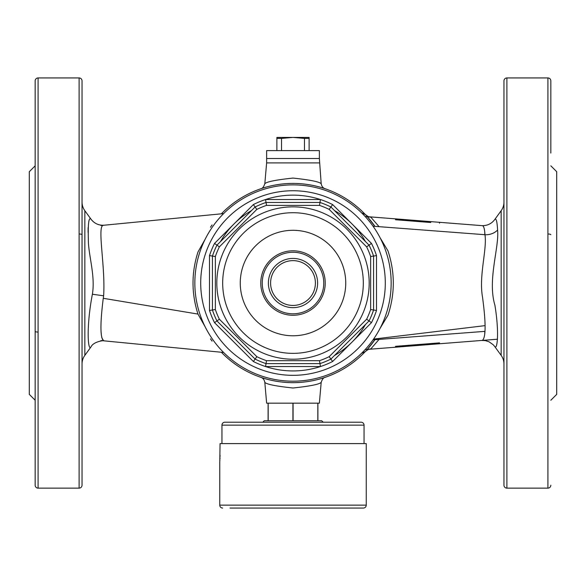 <?xml version="1.0" encoding="UTF-8"?>
<svg xmlns="http://www.w3.org/2000/svg" width="586" height="586" viewBox="0 0 586 586"><rect width="100%" height="100%" fill="white"/><g stroke="black" fill="none" stroke-linecap="round" stroke-linejoin="round"><path stroke-width="0.88" d="M262.821 422.213L264.286 420.748L268.095 420.748L268.095 403.168L266.63 403.168L264.813 382.365C266.579 384.313 275.977 386.189 293.015 388.005C310.038 386.189 319.429 384.306 321.187 382.365L319.37 403.168L317.905 403.168L317.905 420.748L321.714 420.748L323.179 422.213M317.832 420.748L317.832 403.168L293.073 403.168L293.073 420.748L317.905 420.748M292.927 420.748L292.927 403.168L268.168 403.168L268.168 420.748L293.073 420.748M321.187 183.711L319.37 158.513L293 158.513L319.37 158.513L319.37 150.602L266.63 150.602L266.63 158.513L293 158.513L266.63 158.513L266.63 162.908L319.37 162.908L266.63 162.908L264.813 183.711C266.571 181.77 275.962 179.887 292.985 178.071C310.023 179.887 319.421 181.763 321.187 183.711C321.67 186.304 322.974 187.981 325.113 188.736L325.069 188.721M82.04 363.979A14.65 14.65 0 0 1 84.845 355.365L91.042 346.839C87.893 352.464 86.12 326.732 92.383 294.238C95.569 275.332 88.112 254.5 88.332 238.861C87.951 223.281 88.852 216.739 91.042 219.237L84.845 210.711L84.845 355.365M82.04 202.097A14.65 14.65 0 0 0 84.845 210.711M103.605 225.273L103.605 225.273C96.661 224.973 105.568 265.912 103.627 295.798L103.253 298.296C100.067 323.846 100.177 338.019 103.605 340.803L101.788 337.683M89.05 220.519L88.808 221.288M88.112 227.602L88.083 232.371M503.96 202.097A14.65 14.65 0 0 1 501.155 210.711L494.672 219.633C496.137 217.78 497.111 221.23 497.587 229.998C499.345 247.541 487.288 279.866 494.921 305.291C499.499 333.229 497.17 350.758 494.672 346.443L501.155 355.365L501.155 210.711M503.96 363.979A14.65 14.65 0 0 0 501.155 355.365M482.747 340.371L482.373 340.4C485.955 337.558 486.006 323.172 482.534 297.234C478.652 275.698 487.237 249.27 484.966 234.759C484.607 228.884 483.75 225.852 482.373 225.676L482.923 225.72M484.739 231.961L484.827 234.708M550.84 153.078L550.84 80.868A2.93 2.93 0 0 0 547.91 77.938L506.89 77.938A2.93 2.93 0 0 0 503.96 80.868L503.96 485.208A2.93 2.93 0 0 0 506.89 488.138L506.89 77.938M82.04 205.818L82.04 412.998M251.526 210.557A83.505 83.505 0 0 0 220.519 241.564M550.84 485.208A2.93 2.93 0 0 1 547.91 488.138L506.89 488.138M550.84 400.238L556.7 394.378L556.7 171.698L550.84 165.838M38.09 488.138L79.11 488.138A2.93 2.93 0 0 0 82.04 485.208L82.04 80.868A2.93 2.93 0 0 0 79.11 77.938L38.09 77.938A2.93 2.93 0 0 0 35.16 80.868L35.16 485.208A2.93 2.93 0 0 0 38.09 488.138L38.09 77.938M35.16 331.361A2.93 0.703 180 0 0 38.09 332.064M35.16 400.238L29.3 394.378L29.3 171.698L35.16 165.838M205.246 327.01L197.973 314.081C191.366 293.425 191.366 272.724 197.973 251.995L205.246 239.066M361.503 212.74L365.312 214.513A99.62 99.62 0 0 0 324.644 188.575C328.497 190.084 313.012 183.359 293 183.418C273.01 183.359 257.503 190.084 261.356 188.575A99.62 99.62 0 0 0 221.354 213.824A99.62 99.62 0 0 1 293 183.418A99.62 99.62 0 0 0 221.354 213.824A99.62 99.62 0 0 1 261.356 188.575A5.86 5.757 -108.5 0 0 261.393 188.567M367.276 216.644L374.915 226.35A99.62 99.62 0 0 0 367.276 216.644A99.62 99.62 0 0 1 374.915 226.35M261.363 377.501A5.86 5.757 -71.5 0 0 261.356 377.501C257.503 375.992 272.988 382.717 293 382.658A99.62 99.62 0 0 0 365.312 351.563L361.503 353.336M212.073 341.133L210.455 338.811A99.62 99.62 0 0 0 212.073 341.133A99.62 99.62 0 0 1 210.455 338.811M210.455 227.265L212.073 224.943A99.62 99.62 0 0 0 210.455 227.265A99.62 99.62 0 0 1 212.073 224.943M293 382.658A99.62 99.62 0 0 1 221.354 352.252A99.62 99.62 0 0 0 293 382.658C312.99 382.717 328.497 375.992 324.644 377.501A99.62 99.62 0 0 0 365.312 351.563C367.642 349.783 368.982 349.022 369.312 349.263M367.276 349.432A99.62 99.62 0 0 0 374.915 339.726L367.276 349.432M430.71 221.625L395.55 218.864L439.5 222.314L430.71 221.625L430.71 222.504L395.55 219.75L430.71 222.504M379.076 226.665L370.828 217.179L365.144 216.483L481.868 225.632M484.827 331.368L484.732 334.13M365.144 349.593L430.71 344.451L395.55 347.212L395.55 346.326L439.5 342.883L439.5 343.762L481.729 340.451M369.063 349.285L370.828 348.897L379.076 339.411M379.992 237.579L387.961 250.845C395.081 272.38 395.081 293.835 387.961 315.231L379.992 328.504M439.5 343.762L430.71 344.451L439.5 343.762M370.828 217.179A8.79 8.702 136.5 0 1 365.312 214.513A99.62 99.62 0 0 0 293 183.418A99.62 99.62 0 0 1 365.312 214.513A99.62 99.62 0 0 0 324.644 188.575A5.86 5.757 108.5 0 0 324.644 188.575M101.319 334.665L101.048 331.237M82.04 234.715A2.93 0.703 0 0 0 79.11 234.012M550.84 234.715A2.93 0.703 0 0 0 547.91 234.012M334.474 355.519A83.505 83.505 0 0 0 365.481 324.512M365.481 241.564A83.505 83.505 0 0 0 334.474 210.557M370.828 348.897A8.79 8.702 -136.5 0 0 365.312 351.563M439.5 342.883L430.71 343.572L430.71 344.451M430.71 343.572L395.55 346.326M395.55 219.75L395.55 218.864M439.5 223.193L439.5 222.314M293 313.803A30.765 30.765 0 0 0 323.765 283.038A30.765 30.765 0 0 0 293 252.273A30.765 30.765 0 0 0 262.235 283.038A30.765 30.765 0 0 0 293 313.803M293 250.808A32.23 32.23 0 0 1 325.23 283.038A32.23 32.23 0 0 1 293 315.268A32.23 32.23 0 0 1 260.77 283.038A32.23 32.23 0 0 1 293 250.808M293 184.883A98.155 98.155 0 0 1 391.155 283.038A98.155 98.155 0 0 1 293 381.193A98.155 98.155 0 0 1 194.845 283.038A98.155 98.155 0 0 1 293 184.883A98.155 98.155 0 0 0 194.845 283.038A98.155 98.155 0 0 0 293 381.193M293 353.358A70.32 70.32 0 0 0 363.32 283.038A70.32 70.32 0 0 0 293 212.718A70.32 70.32 0 0 0 222.68 283.038A70.32 70.32 0 0 0 293 353.358A70.32 70.32 0 0 1 222.68 283.038A70.32 70.32 0 0 1 293 212.718M266.029 363.613A84.97 84.97 0 0 1 255.1 359.086L253.364 361.496A87.9 87.9 0 0 0 265.553 366.543L266.029 363.613A84.97 84.97 0 0 1 255.1 359.086L216.952 320.938A84.97 84.97 0 0 1 212.425 310.009L212.425 256.067A84.97 84.97 0 0 1 216.952 245.138L255.1 206.99A84.97 84.97 0 0 1 266.029 202.463L319.971 202.463L320.447 199.533A87.9 87.9 0 0 1 332.636 204.58L371.458 243.402A87.9 87.9 0 0 1 376.505 255.591L376.505 310.485A87.9 87.9 0 0 1 371.458 322.674L332.636 361.496A87.9 87.9 0 0 1 320.447 366.543L265.553 366.543A87.9 87.9 0 0 0 320.447 366.543L319.971 363.613L266.029 363.613L266.505 360.683L319.495 360.683L319.971 363.613A84.97 84.97 0 0 0 330.9 359.086A84.97 84.97 0 0 1 319.971 363.613M320.447 199.533A87.9 87.9 0 0 0 265.553 199.533L320.447 199.533M369.048 320.938L330.9 359.086L329.171 356.676L366.638 319.209L369.048 320.938A84.97 84.97 0 0 0 373.575 310.009A84.97 84.97 0 0 1 369.048 320.938L371.458 322.674M373.575 256.067L373.575 310.009L370.645 309.533L370.645 256.543L373.575 256.067A84.97 84.97 0 0 0 369.048 245.138A84.97 84.97 0 0 1 373.575 256.067L376.505 255.591M330.9 206.99L369.048 245.138L366.638 246.867L329.171 209.4L330.9 206.99A84.97 84.97 0 0 0 319.971 202.463A84.97 84.97 0 0 1 330.9 206.99L332.636 204.58M255.1 359.086L256.829 356.676A82.04 82.04 0 0 0 266.505 360.683M253.364 361.496L214.542 322.674L219.362 319.209L256.829 356.676M216.952 320.938A84.97 84.97 0 0 1 212.425 310.009L215.355 309.533A82.04 82.04 0 0 0 219.362 319.209M212.425 310.009L209.495 310.485L209.495 255.591L215.355 256.543L215.355 309.533M212.425 256.067A84.97 84.97 0 0 1 216.952 245.138L219.362 246.867A82.04 82.04 0 0 0 215.355 256.543M216.952 245.138L214.542 243.402L253.364 204.58L256.829 209.4L219.362 246.867M329.171 209.4A82.04 82.04 0 0 0 319.495 205.393L319.971 202.463M255.1 206.99A84.97 84.97 0 0 1 266.029 202.463L266.505 205.393A82.04 82.04 0 0 0 256.829 209.4M371.458 243.402L369.048 245.138M266.029 202.463L265.553 199.533A87.9 87.9 0 0 0 253.364 204.58M376.505 310.485L373.575 310.009M332.636 361.496L330.9 359.086M293 305.445A22.407 22.407 0 0 0 315.407 283.038A22.407 22.407 0 0 0 293 260.631A22.407 22.407 0 0 0 270.593 283.038A22.407 22.407 0 0 0 293 305.445M293 307.65A24.612 24.612 0 0 0 317.612 283.038A24.612 24.612 0 0 0 293 258.426A24.612 24.612 0 0 0 268.388 283.038A24.612 24.612 0 0 0 293 307.65M364.053 425.143A2.93 2.93 0 0 0 361.123 422.213L224.878 422.213A2.93 2.93 0 0 0 221.948 425.143L364.053 425.143L364.053 443.602M221.948 443.602L221.948 425.143M268.095 403.168L317.905 403.168M230.005 508.062L363.32 508.062A2.93 2.93 0 0 0 366.25 505.132L366.25 443.602L220.05 443.602L219.794 461.424M222.68 508.062A2.93 2.93 0 0 1 219.75 505.132L219.75 461.915M363.32 508.062L355.995 508.062M219.794 461.387L219.882 460.266M219.955 458.955L220.006 457.849M220.036 456.575L220.05 455.322M304.464 150.602L304.464 138.399L309.115 138.399L309.115 150.602M276.885 150.602L276.885 138.399L281.536 138.399L281.536 150.602M276.885 138.399L276.885 137.417L293 137.417L281.536 138.399M304.464 138.399L293 137.417L309.115 137.417L309.115 138.399M103.627 295.798L92.383 294.238M484.966 234.759A14.65 11.552 179.8 0 0 497.587 229.998M373.568 339.104L485.105 325.626M547.91 488.138L547.91 77.938M79.11 488.138L79.11 77.938M197.973 314.081L103.253 298.296M293 375.333A92.295 92.295 0 0 0 385.295 283.038A92.295 92.295 0 0 0 293 190.743A92.295 92.295 0 0 0 200.705 283.038A92.295 92.295 0 0 0 293 375.333M293 359.218A76.18 76.18 0 0 1 216.82 283.038A76.18 76.18 0 0 1 293 206.858A76.18 76.18 0 0 1 369.18 283.038A76.18 76.18 0 0 1 293 359.218M293 335.778A52.74 52.74 0 0 0 345.74 283.038A52.74 52.74 0 0 0 293 230.298A52.74 52.74 0 0 0 240.26 283.038A52.74 52.74 0 0 0 293 335.778M319.495 205.393L266.505 205.393M319.495 360.683A82.04 82.04 0 0 0 329.171 356.676M366.638 319.209A82.04 82.04 0 0 0 370.645 309.533M370.645 256.543A82.04 82.04 0 0 0 366.638 246.867M214.542 322.674A87.9 87.9 0 0 1 209.495 310.485M209.495 255.591A87.9 87.9 0 0 1 214.542 243.402M219.75 505.132L366.25 505.132M91.042 219.237C94.412 223.566 98.836 225.559 104.308 225.2M494.672 219.633C491.376 223.881 487.047 225.874 481.677 225.617M373.026 226.211L484.959 234.715M223.625 213.604L100.939 225.529M100.939 340.547L223.625 352.472M484.959 331.361L373.026 339.865M494.672 346.443L493.258 344.78L489.024 341.785L485.369 340.634L481.685 340.459L497.514 339.213L481.677 340.459M91.042 346.839C93.203 341.902 103.429 340.144 104.308 340.876M365.312 214.513C367.678 216.3 369.012 217.062 369.312 216.813M264.813 183.711C263.751 186.861 262.433 188.538 260.865 188.743L260.865 188.743M321.187 382.365C322.249 379.215 323.567 377.538 325.135 377.333L325.135 377.333M264.813 382.365C264.33 379.772 263.026 378.095 260.887 377.34L260.931 377.355"/></g></svg>

